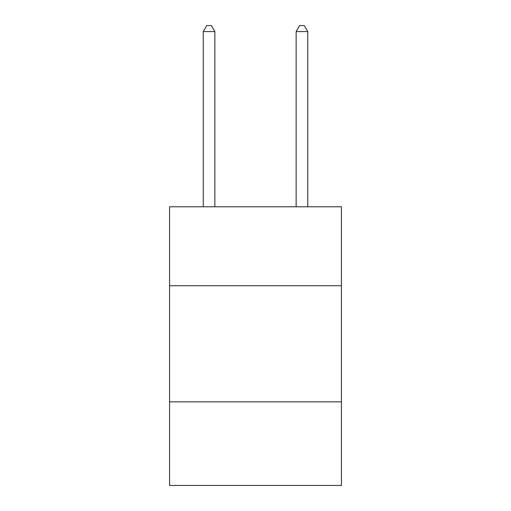 <?xml version="1.0" encoding="UTF-8"?>
<svg xmlns="http://www.w3.org/2000/svg" width="511" height="511" viewBox="0 0 511 511"><rect width="100%" height="100%" fill="white"/><g stroke="black" fill="none" stroke-linecap="round" stroke-linejoin="round"><path stroke-width="0.77" d="M169.575 285.738L341.425 285.738L341.425 206.776L169.575 206.776L169.575 485.45L341.425 485.45L341.425 401.85L169.575 401.85M341.425 401.85L341.425 285.738M214.863 206.776L214.863 31.586L203.25 31.586L203.25 206.776M203.25 31.586L206.731 25.55L211.375 25.55L214.863 31.586M307.75 206.776L307.75 31.586L296.137 31.586L296.137 206.776M296.137 31.586L299.625 25.55L304.269 25.55L307.75 31.586"/></g></svg>
